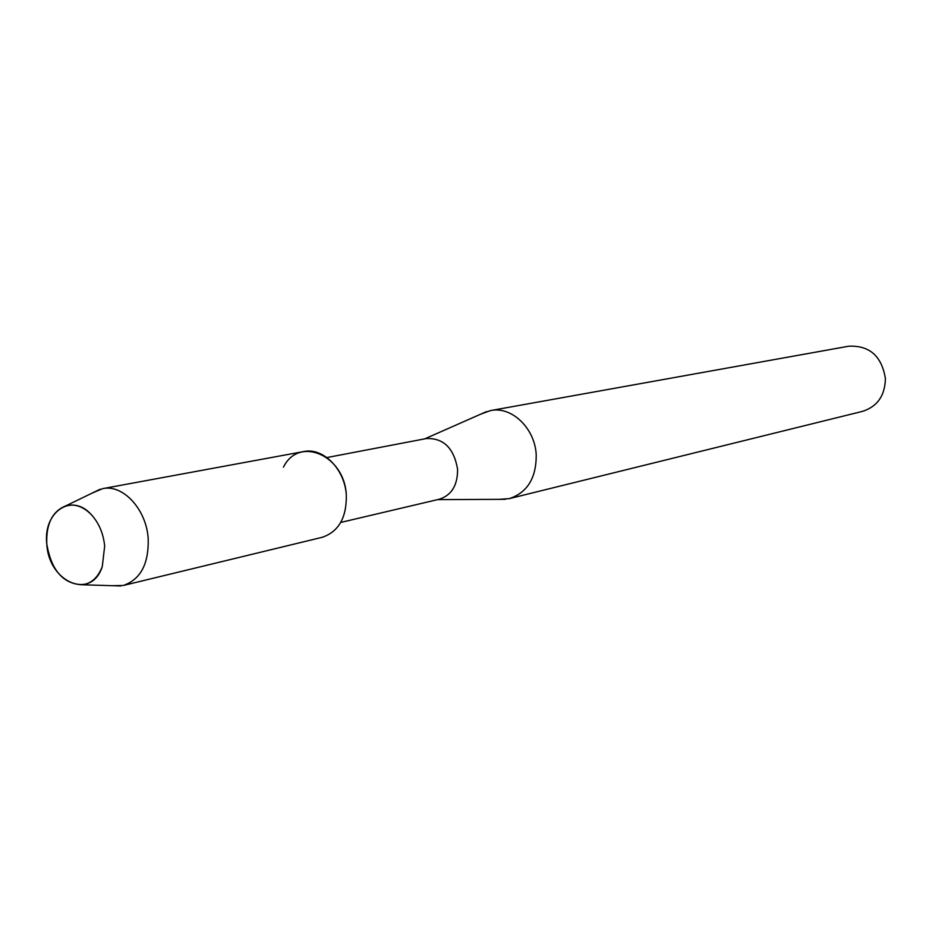 <?xml version="1.0" encoding="UTF-8"?>
<svg xmlns="http://www.w3.org/2000/svg" width="932" height="932" viewBox="0 0 932 932"><rect width="100%" height="100%" fill="white"/><g stroke="black" fill="none" stroke-linecap="round" stroke-linejoin="round"><path stroke-width="1.4" d="M46.798 544.055C48.697 582.442 91.557 600.616 102.287 566.516L104.675 546.082C103.382 533.43 98.897 522.91 91.208 514.522C71.496 492.387 42.919 512.122 46.798 544.055C51.377 570.594 63.364 584.178 82.762 584.783C91.72 583.246 98.233 577.153 102.287 566.516L104.675 546.082C103.382 533.43 98.897 522.91 91.208 514.522C83.169 506.46 74.735 503.56 65.927 505.796C52.355 511.202 45.983 523.947 46.798 544.055M340.739 522.433L439.368 499.214C451.647 495.183 457.717 485.164 457.577 469.169C453.931 448.152 443.55 437.947 426.437 438.541L326.911 457.554M499.074 499.354L509.373 498.608C527.361 492.562 536.319 478.011 536.226 454.944C535.085 428.405 511.738 405.991 490.605 410.558L480.9 414.076M509.373 498.608L862.613 411.338C877.49 406.48 885.085 395.506 885.388 378.415C881.672 356.012 869.451 345.283 848.726 346.215L490.605 410.558M112.05 585.692L123.269 585.482L322.064 537.345C338.596 531.764 346.681 517.714 346.32 495.207C344.747 455.166 298.788 435.524 283.468 467.177M123.269 585.482C140.604 579.506 148.91 563.837 148.188 538.463C146.324 509.256 122.931 484.034 102.636 488.648L92.303 493.04M346.32 495.207C344.945 469.32 323.136 447.232 303.774 451.554L102.636 488.648M437.621 499.634L505.307 499.319M424.677 438.879L486.597 411.56M82.762 584.783L120.776 585.96M65.927 505.796L100.167 489.23"/></g></svg>
